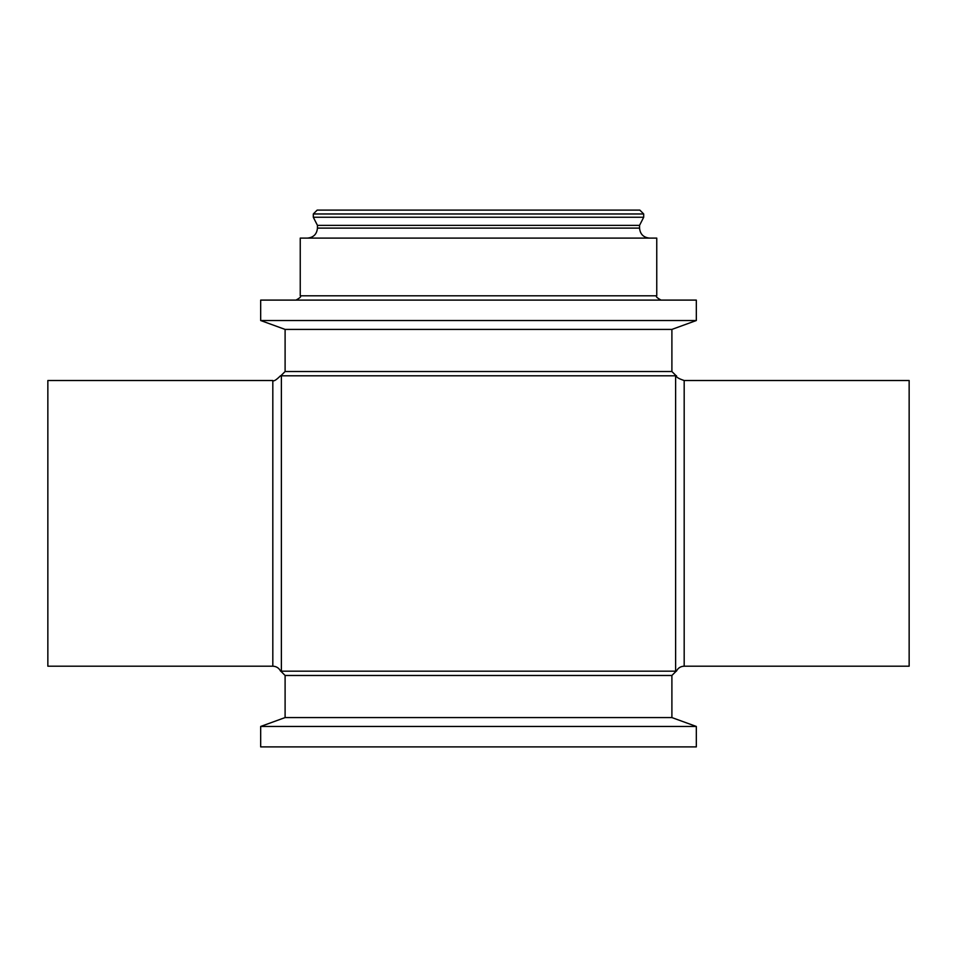 <?xml version="1.0" encoding="UTF-8"?>
<svg xmlns="http://www.w3.org/2000/svg" width="957" height="957" viewBox="0 0 957 957"><rect width="100%" height="100%" fill="white"/><g stroke="black" fill="none" stroke-linecap="round" stroke-linejoin="round"><path stroke-width="0.72" stroke-dasharray="4.79 3.59" d="M909.15 380.515L909.15 666.192M47.85 380.515L47.85 666.192M639.838 210.109L317.162 210.109M260.675 746.891L696.325 746.891M675.618 523.347L675.618 671.18L675.618 523.347M675.618 375.802L675.618 671.18L281.382 671.18L281.382 375.802L675.618 375.802M281.382 375.802L281.382 671.18L281.382 375.802M280.82 375.802L676.18 375.802L280.82 375.802M300.247 238.102L656.753 238.102M307.448 238.102L649.552 238.102L307.448 238.102M313.31 217.251L643.69 217.251M313.31 213.973L643.69 213.973M478.5 671.18L676.18 671.18L478.5 671.18M285.102 717.571L671.898 717.571M285.102 329.411L671.898 329.411M295.952 300.103L661.048 300.103L295.952 300.103M260.675 300.103L696.325 300.103M260.675 320.523L696.325 320.523M260.675 726.459L696.325 726.459M684.183 666.192L684.183 380.515M272.817 666.192L272.817 380.515M317.449 228.113L639.551 228.113M317.449 225.362L639.551 225.362M671.898 675.475L285.102 675.475M285.102 371.519L671.898 371.519M300.247 295.809L656.753 295.809"/><path stroke-width="1.44" d="M684.183 666.192L909.15 666.192L909.15 380.515L684.183 380.515L684.183 666.192C680.618 666.335 678.023 667.998 676.396 671.18M272.817 666.192L47.85 666.192L47.85 380.515L272.817 380.515L272.817 666.192C276.382 666.335 278.977 667.998 280.604 671.18M643.69 213.973L313.31 213.973L317.162 210.109L639.838 210.109L643.69 213.973L643.69 217.251L313.31 217.251L317.449 225.362L317.449 228.113C316.863 234.178 313.525 237.515 307.448 238.102M696.325 726.459L696.325 746.891L260.675 746.891L260.675 726.459L696.325 726.459L671.898 717.571L285.102 717.571L260.675 726.459M675.618 523.347L675.618 375.802L281.382 375.802L281.382 671.18L675.618 671.18L675.618 523.347M300.247 295.809L656.753 295.809L656.753 238.102L300.247 238.102L300.247 295.809C301.527 296.443 300.103 297.878 295.952 300.103M643.69 217.251L639.551 225.362L639.551 228.113L317.449 228.113M671.898 717.571L671.898 675.475L676.18 671.18M285.102 371.519L671.898 371.519L671.898 329.411L285.102 329.411L285.102 371.519L280.82 375.802M696.325 300.103L260.675 300.103L260.675 320.523L696.325 320.523L696.325 300.103M671.898 329.411L696.325 320.523M639.551 225.362L317.449 225.362M280.82 671.18L285.102 675.475L671.898 675.475M676.527 375.802C675.977 377.058 678.525 378.625 684.183 380.515M272.817 380.515C273.69 381.58 276.238 380.001 280.473 375.802M639.551 228.113C640.137 234.178 643.475 237.515 649.552 238.102M313.31 213.973L313.31 217.251M285.102 675.475L285.102 717.571M671.898 371.519L676.18 375.802M656.753 295.809C655.521 296.395 656.945 297.818 661.048 300.103M285.102 329.411L260.675 320.523"/></g></svg>
